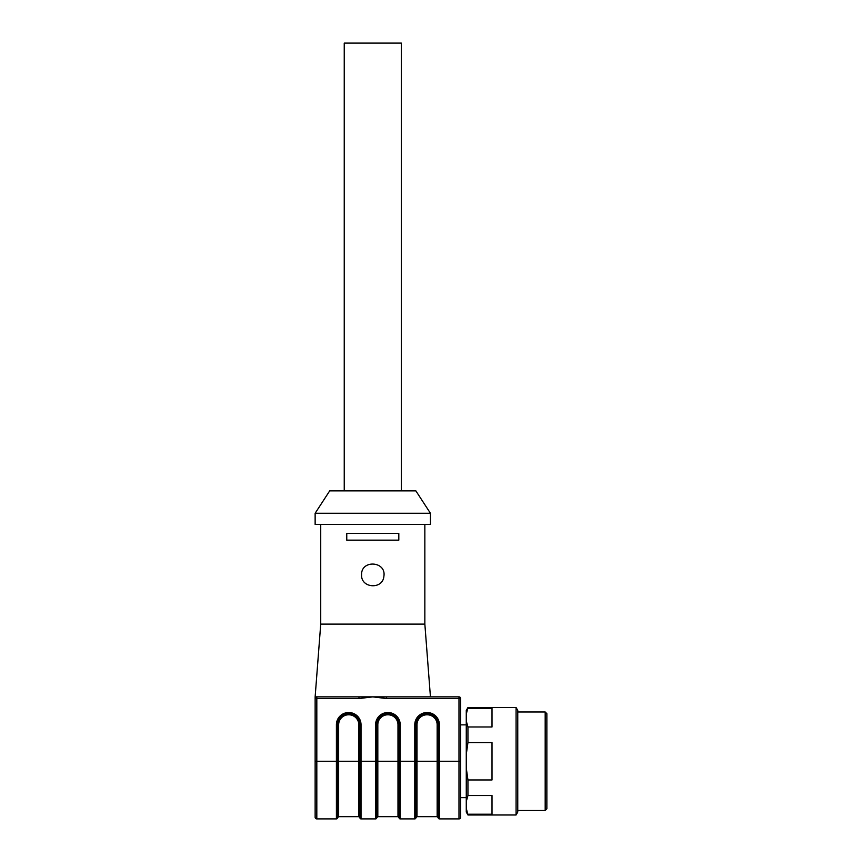 <?xml version="1.0" encoding="UTF-8"?>
<svg xmlns="http://www.w3.org/2000/svg" width="862" height="862" viewBox="0 0 862 862"><rect width="100%" height="100%" fill="white"/><g stroke="black" fill="none" stroke-linecap="round" stroke-linejoin="round"><path stroke-width="1.29" d="M460.664 698.554L460.664 817.219A1.681 1.681 0 0 1 458.983 818.9L439.394 818.9A1.121 1.121 0 0 1 438.273 817.779L438.273 724.748A11.087 11.087 0 0 0 427.196 713.671L426.97 713.671A11.087 11.087 0 0 0 415.883 724.748L415.883 817.779L415.883 761.254L417.003 761.243L417.003 816.659L415.883 817.779A1.121 1.121 0 0 1 414.773 818.9L400.216 818.9A1.121 1.121 0 0 1 399.095 817.779L399.095 724.748A11.087 11.087 0 0 0 388.008 713.671L387.792 713.671A11.087 11.087 0 0 0 376.705 724.748L376.705 817.779L376.705 761.254L377.825 761.243L377.825 816.659L376.705 817.779A1.121 1.121 0 0 1 375.584 818.9L361.027 818.9A1.121 1.121 0 0 1 359.917 817.779L359.917 724.748A11.087 11.087 0 0 0 348.83 713.671L348.604 713.671A11.087 11.087 0 0 0 337.527 724.748L337.527 817.779L337.527 761.254L338.647 761.243L338.647 816.659L337.527 817.779A1.121 1.121 0 0 1 336.406 818.9L316.817 818.9A1.681 1.681 0 0 1 315.136 817.219L315.136 696.873L458.983 696.873A1.681 1.681 0 0 1 460.664 698.554L386.596 698.554L372.783 696.873L358.969 698.554L358.969 696.873M315.136 513.278L329.683 490.887L415.883 490.887L430.44 513.278L315.136 513.278L315.136 524.473L430.44 524.473L430.44 513.278M320.729 524.473L320.729 624.11L424.847 624.11L424.847 524.473M398.815 540.151L398.815 533.427L346.761 533.427L346.761 540.151L398.815 540.151M361.587 574.857C360.876 588.401 382.89 589.791 383.892 576.279C386.478 561.097 360.973 559.46 361.587 574.857M386.596 696.873L386.596 698.554M316.817 696.873A1.681 1.681 0 0 0 315.136 698.554A1.681 1.681 0 0 1 316.817 696.873L316.817 761.254L336.406 761.254L336.406 724.748A12.197 12.197 0 0 1 348.604 712.551L348.83 712.551A12.197 12.197 0 0 1 361.027 724.748L361.027 761.254L375.584 761.254L375.584 724.748A12.197 12.197 0 0 1 387.792 712.551L388.008 712.551A12.197 12.197 0 0 1 400.216 724.748L400.216 761.254L414.773 761.254L414.773 724.748A12.197 12.197 0 0 1 426.97 712.551L427.196 712.551A12.197 12.197 0 0 1 439.394 724.748L439.394 761.254L458.983 761.254L458.983 696.873M338.647 816.659L358.797 816.659L359.917 817.779A1.121 1.121 0 0 0 361.027 818.9L361.027 761.254L338.647 761.243L338.647 724.748L336.406 724.748M336.406 818.9A1.121 1.121 0 0 0 337.527 817.779A1.121 1.121 0 0 1 336.406 818.9L336.406 761.254L337.527 761.254M399.095 817.779A1.121 1.121 0 0 0 400.216 818.9A1.121 1.121 0 0 1 399.095 817.779L397.975 816.659L397.975 761.243L400.216 761.254L400.216 818.9M375.584 818.9A1.121 1.121 0 0 0 376.705 817.779A1.121 1.121 0 0 1 375.584 818.9L375.584 761.254L376.705 761.254M417.003 816.659L437.153 816.659L438.273 817.779A1.121 1.121 0 0 0 439.394 818.9L439.394 761.254L417.003 761.243L417.003 724.748L414.773 724.748M414.773 818.9A1.121 1.121 0 0 0 415.883 817.779A1.121 1.121 0 0 1 414.773 818.9L414.773 761.254L415.883 761.254M401.336 490.887L401.336 43.1L344.24 43.1L344.24 490.887M516.079 761.243L516.079 707.508L517.76 710.417L517.76 812.069L516.079 814.978L516.079 761.243M466.267 720.998L467.947 726.978L467.947 742.559L466.267 754.509L466.267 710.417L467.947 707.508L466.267 714.253M467.947 814.978L466.267 812.069L466.267 808.254L467.947 814.978L516.079 814.978M466.267 768.01L467.947 779.959L467.947 795.529L466.267 801.509L466.267 754.509M546.864 713.671L546.864 808.825L545.183 810.506L545.183 711.99L546.864 713.671M467.947 726.978L492.008 726.978L492.008 708.273L467.947 708.273M467.947 779.959L492.008 779.959L492.008 742.559L467.947 742.559M466.267 808.254L466.267 801.509M467.947 814.224L492.008 814.224L492.008 795.529L467.947 795.529M460.664 724.867L466.267 724.867M437.153 816.659L437.153 724.748A9.967 9.967 0 0 0 427.196 714.792L426.97 714.792A9.967 9.967 0 0 0 417.003 724.748M358.797 816.659L358.797 724.748A9.967 9.967 0 0 0 348.83 714.792L348.604 714.792A9.967 9.967 0 0 0 338.647 724.748M458.983 818.9L458.983 761.254L460.664 761.254M358.969 698.554L315.136 698.554M315.136 761.254L316.817 761.254L316.817 818.9M400.216 724.748L397.975 724.748L397.975 761.243L377.825 761.243L377.825 724.748L375.584 724.748M397.975 724.748A9.967 9.967 0 0 0 388.008 714.792L387.792 714.792A9.967 9.967 0 0 0 377.825 724.748M348.83 714.792L348.83 712.551M361.027 724.748L358.797 724.748M348.604 714.792L348.604 712.551M359.917 817.779A1.121 1.121 0 0 0 361.027 818.9M388.008 714.792L388.008 712.551M387.792 714.792L387.792 712.551M427.196 714.792L427.196 712.551M439.394 724.748L437.153 724.748M426.97 714.792L426.97 712.551M438.273 817.779A1.121 1.121 0 0 0 439.394 818.9M320.729 624.11L315.136 696.873M424.847 624.11L430.44 696.873M377.825 816.659L397.975 816.659M517.76 810.506L545.183 810.506M517.76 711.99L545.183 711.99M467.947 707.508L516.079 707.508M460.664 797.63L466.267 797.63"/></g></svg>
